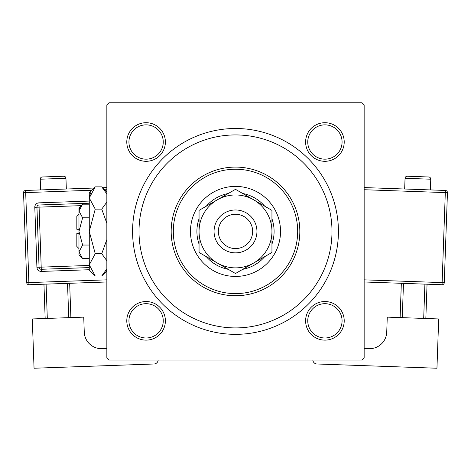 <?xml version="1.0" encoding="UTF-8"?>
<svg xmlns="http://www.w3.org/2000/svg" width="471" height="471" viewBox="0 0 471 471"><rect width="100%" height="100%" fill="white"/><g stroke="black" fill="none" stroke-linecap="round" stroke-linejoin="round"><path stroke-width="0.71" d="M126.787 320.833A19.299 19.299 0 0 1 146.087 301.534A19.299 19.299 0 0 1 165.386 320.833A19.299 19.299 0 0 1 146.087 340.133A19.299 19.299 0 0 1 126.787 320.833M163.243 320.833A17.156 17.156 0 0 0 146.087 303.683A17.156 17.156 0 0 0 128.93 320.833A17.156 17.156 0 0 0 146.087 337.99A17.156 17.156 0 0 0 163.243 320.833M126.787 142.006A19.299 19.299 0 0 1 146.087 122.707A19.299 19.299 0 0 1 165.386 142.006A19.299 19.299 0 0 1 146.087 161.306A19.299 19.299 0 0 1 126.787 142.006M163.243 142.006A17.156 17.156 0 0 0 146.087 124.856A17.156 17.156 0 0 0 128.93 142.006A17.156 17.156 0 0 0 146.087 159.163A17.156 17.156 0 0 0 163.243 142.006M305.614 142.006A19.299 19.299 0 0 1 324.913 122.707A19.299 19.299 0 0 1 344.213 142.006A19.299 19.299 0 0 1 324.913 161.306A19.299 19.299 0 0 1 305.614 142.006M342.07 142.006A17.156 17.156 0 0 0 324.913 124.856A17.156 17.156 0 0 0 307.757 142.006A17.156 17.156 0 0 0 324.913 159.163A17.156 17.156 0 0 0 342.07 142.006M305.614 320.833A19.299 19.299 0 0 1 324.913 301.534A19.299 19.299 0 0 1 344.213 320.833A19.299 19.299 0 0 1 324.913 340.133A19.299 19.299 0 0 1 305.614 320.833M342.07 320.833A17.156 17.156 0 0 0 324.913 303.683A17.156 17.156 0 0 0 307.757 320.833A17.156 17.156 0 0 0 324.913 337.99A17.156 17.156 0 0 0 342.07 320.833M132.581 231.42A102.919 102.919 0 0 1 235.5 128.501A102.919 102.919 0 0 1 338.419 231.42A102.919 102.919 0 0 1 235.5 334.345A102.919 102.919 0 0 1 132.581 231.42M362.011 102.766L108.989 102.766L106.846 104.915L106.846 357.931L108.989 360.074L362.011 360.074L364.154 357.931L364.154 104.915L362.011 102.766M280.528 231.42A45.028 45.028 0 0 0 235.5 186.392A45.028 45.028 0 0 0 190.472 231.42A45.028 45.028 0 0 0 235.5 276.448A45.028 45.028 0 0 0 280.528 231.42M173.316 231.42A62.184 62.184 0 0 0 235.5 293.604A62.184 62.184 0 0 0 297.684 231.42A62.184 62.184 0 0 0 235.5 169.236A62.184 62.184 0 0 0 173.316 231.42M299.827 231.42A64.327 64.327 0 0 1 235.5 295.747A64.327 64.327 0 0 1 171.173 231.42A64.327 64.327 0 0 1 235.5 167.093A64.327 64.327 0 0 1 299.827 231.42M139.01 231.42A96.49 96.49 0 0 0 235.5 327.91A96.49 96.49 0 0 0 331.99 231.42A96.49 96.49 0 0 0 235.5 134.93A96.49 96.49 0 0 0 139.01 231.42M228.258 269.33A38.598 38.598 0 0 1 206.286 256.648M199.05 244.108A38.598 38.598 0 0 1 199.05 218.732M206.286 206.198A38.598 38.598 0 0 1 228.258 193.51M242.742 193.51A38.598 38.598 0 0 1 264.714 206.198M271.95 218.732A38.598 38.598 0 0 1 271.95 244.108M264.714 256.648A38.598 38.598 0 0 1 242.742 269.33M218.344 231.42A17.156 17.156 0 0 0 235.5 248.576A17.156 17.156 0 0 0 252.656 231.42A17.156 17.156 0 0 0 235.5 214.27A17.156 17.156 0 0 0 218.344 231.42M256.942 231.42A21.442 21.442 0 0 1 235.5 252.862A21.442 21.442 0 0 1 214.058 231.42A21.442 21.442 0 0 1 235.5 209.978A21.442 21.442 0 0 1 256.942 231.42M271.95 252.468L271.95 210.378L253.728 199.851A36.45 36.45 0 0 0 199.05 231.42L199.05 252.468L217.272 262.989A36.45 36.45 0 0 0 271.95 231.42A36.45 36.45 0 0 0 253.728 199.851L235.5 189.33L217.272 199.851L199.05 210.378L199.05 231.42A36.45 36.45 0 0 0 217.272 262.989L235.5 273.51L271.95 252.468L271.95 210.378M199.05 210.378L199.05 252.468M66.334 189.012L65.952 178.297A2.143 2.143 0 0 0 63.732 176.231L42.308 176.984A2.143 2.143 0 0 0 40.241 179.204L40.618 189.919M106.846 348.493L102.013 348.664A17.156 17.156 0 0 1 84.268 332.126L83.732 317.13L32.305 318.944L34.047 368.234L154.046 363.989A4.286 4.286 0 0 0 158.168 360.074M45.163 318.49L43.95 284.207M46.093 284.131L47.306 318.414M68.737 317.66L67.524 283.371M69.667 283.295L70.88 317.584M106.846 281.982L28.949 284.737A2.143 2.143 0 0 1 26.735 282.671L23.55 192.668A2.143 2.143 0 0 1 25.617 190.449L94.059 188.029M102.607 187.729L106.846 187.576M89.266 267.587L41.277 269.282A2.143 2.143 0 0 1 39.058 267.216L36.938 207.216A2.143 2.143 0 0 1 39.005 204.997L89.266 203.219M430.759 179.204L405.048 178.297A2.143 2.143 0 0 1 407.268 176.231L428.692 176.984A2.143 2.143 0 0 1 430.759 179.204L430.382 189.919M405.048 178.297L404.666 189.012M364.154 348.493L368.987 348.664A17.156 17.156 0 0 0 386.732 332.126L387.268 317.13L438.695 318.944L436.953 368.234L316.954 363.989A4.286 4.286 0 0 1 312.832 360.074M403.476 283.371L402.263 317.66M423.694 318.414L424.907 284.131M427.05 284.207L425.837 318.49M400.12 317.584L401.333 283.295M364.154 187.576L445.383 190.449A2.143 2.143 0 0 1 447.45 192.668L444.265 282.671L442.128 282.594L445.307 192.592L364.154 189.725M364.154 279.839L442.128 282.594L442.051 284.737A2.143 2.143 0 0 0 444.265 282.671A2.143 2.143 0 0 1 442.051 284.737L364.154 281.982M78.975 248.576L76.826 246.427L76.826 233.563L78.975 233.563M79.046 252.786L78.975 255.005L82.619 258.656L78.975 251.85L82.619 245.038L78.975 231.42L82.619 217.802L78.975 210.996L82.619 204.184L89.266 204.184M82.619 217.802L89.266 217.802M79.993 207.493L79.046 210.054M82.619 258.656L89.266 258.656M82.619 245.038L89.266 245.038M106.057 270.548L106.846 268.935L101.736 275.988L95.236 275.988L89.266 270.018L89.266 192.827L95.236 186.852L101.736 186.852L106.846 193.905M95.236 275.988L89.266 264.843L95.236 253.704L89.266 231.42L95.236 209.136L89.266 197.997L95.236 186.852M95.236 209.136L101.736 209.136L106.846 223.242M106.846 202.083L101.736 209.136M90.915 192.292L89.39 196.46M89.266 264.843L89.39 266.386M95.236 253.704L101.736 253.704L106.846 260.751M106.846 239.604L101.736 253.704M78.975 251.85L78.975 207.835L82.619 204.184M78.975 229.277L76.826 229.277L76.826 216.413L78.975 214.27M65.952 178.297L40.241 179.204M106.846 189.725L104.68 189.801M91.833 190.255L25.693 192.592L28.872 282.594L106.846 279.839M89.266 269.73L41.354 271.426L41.201 267.139L89.266 265.438M81.159 205.65L39.081 207.14L38.928 202.854A4.286 4.286 0 0 0 34.795 207.287L36.915 267.293A4.286 4.286 0 0 0 41.354 271.426M38.928 202.854L89.266 201.07M34.795 207.287L39.081 207.14L41.201 267.139L36.915 267.293M23.55 192.668L25.693 192.592L25.617 190.449M28.949 284.737L28.872 282.594L26.735 282.671M445.383 190.449L445.307 192.592L447.45 192.668A2.143 2.143 0 0 0 445.383 190.449M106.846 270.872L101.736 275.988M106.846 191.968L101.736 186.852"/></g></svg>
